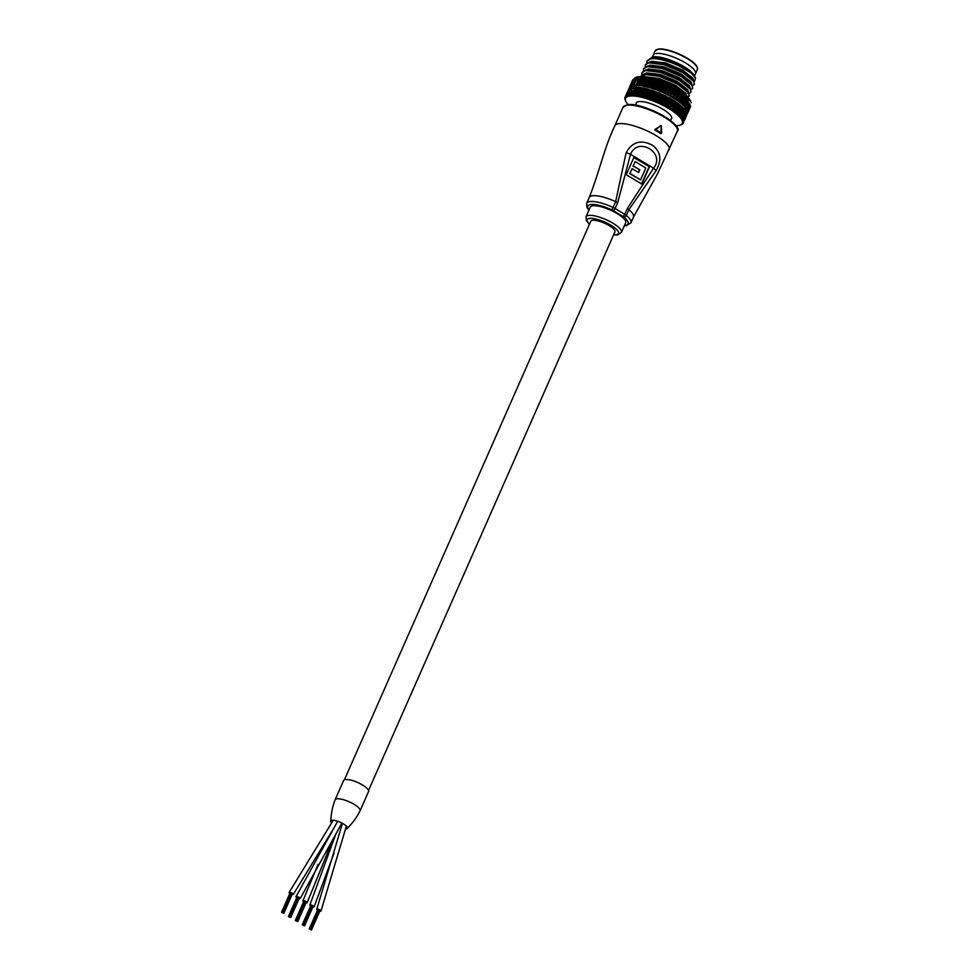 <?xml version="1.0" encoding="UTF-8"?>
<svg xmlns="http://www.w3.org/2000/svg" width="979" height="979" viewBox="0 0 979 979"><rect width="100%" height="100%" fill="white"/><g stroke="black" fill="none" stroke-linecap="round" stroke-linejoin="round"><path stroke-width="1.47" d="M312.888 906.958A2.313 0.661 -156.2 0 0 313.745 907.043A2.313 0.661 -156.2 0 0 314.075 906.884A2.313 0.661 -156.2 0 0 312.693 905.575A2.313 0.661 -156.2 0 0 310.172 904.853A2.313 0.661 -156.2 0 0 309.853 905.012A2.313 0.661 -156.2 0 0 310.588 905.942M306.048 902.797A2.313 0.661 -156.2 0 0 306.855 902.871A2.313 0.661 -156.2 0 0 307.149 902.711A2.313 0.661 -156.2 0 0 305.754 901.39A2.313 0.661 -156.2 0 0 303.233 900.68A2.313 0.661 -156.2 0 0 302.927 900.839A2.313 0.661 -156.2 0 0 303.612 901.732M319.803 911.131A2.313 0.661 -156.2 0 0 320.696 911.216A2.313 0.661 -156.2 0 0 320.99 911.057A2.313 0.661 -156.2 0 0 319.582 909.736A2.313 0.661 -156.2 0 0 317.061 909.026A2.313 0.661 -156.2 0 0 316.768 909.197A2.313 0.661 -156.2 0 0 317.502 910.115M336.862 798.84A13.633 3.867 -156.2 0 0 335.112 799.806A13.633 3.867 -156.2 0 1 336.519 798.901A13.633 3.867 -156.2 0 1 351.424 802.853A13.633 3.867 -156.2 0 1 360.064 810.82L368.569 791.521A13.633 3.867 -156.2 0 0 360.248 783.726A13.633 3.867 -156.2 0 0 345.367 779.553A13.633 3.867 -156.2 0 0 343.617 780.52L335.112 799.806C330.792 811.138 331.171 818.628 330.645 821.136A9.154 2.594 -156.2 0 0 331.648 822.972M345.452 828.993A9.154 2.594 -156.2 0 0 346.052 828.98A9.154 2.594 -156.2 0 0 347.312 828.503A9.154 2.594 -156.2 0 0 342.417 823.351A9.154 2.594 -156.2 0 0 332.101 820.231A9.154 2.594 -156.2 0 0 330.645 821.136M299.048 898.612A2.313 0.661 -156.2 0 0 299.99 898.685A2.313 0.661 -156.2 0 0 300.235 898.526A2.313 0.661 -156.2 0 0 298.779 897.192A2.313 0.661 -156.2 0 0 296.258 896.507A2.313 0.661 -156.2 0 0 296.013 896.666A2.313 0.661 -156.2 0 0 296.747 897.596M292.134 894.439A2.313 0.661 -156.2 0 0 292.941 894.525A2.313 0.661 -156.2 0 0 293.321 894.353A2.313 0.661 -156.2 0 0 291.975 893.068A2.313 0.661 -156.2 0 0 289.466 892.322A2.313 0.661 -156.2 0 0 289.086 892.493A2.313 0.661 -156.2 0 0 289.833 893.423M368.557 790.457L614.922 231.876A13.192 3.745 -156.2 0 0 606.87 224.326A13.192 3.745 -156.2 0 0 592.466 220.287A13.192 3.745 -156.2 0 0 590.778 221.23L344.412 779.81M289.27 916.687L290.017 917.066L289.27 916.687M288.56 916.258L289.307 916.638L288.56 916.258M298.485 897.535L297.029 897.058M289.294 916.417L290.041 916.797L289.294 916.417M289.992 916.846L290.69 917.262L289.943 916.87M299.195 897.963L298.534 897.547M289.968 917.103L290.726 917.494L289.968 917.103M289.246 916.944L288.487 916.552L289.197 916.98M296.184 920.86L296.931 921.239L296.184 920.86M295.78 920.456L296.539 920.847L295.78 920.456M304.983 901.586L304.249 901.255M296.613 920.786L297.359 921.178L296.613 920.786M305.815 901.916L305.081 901.586M297.016 921.19L297.763 921.582L297.016 921.19M295.364 920.517L296.111 920.909L295.364 920.517M303.111 925.033L303.857 925.412L303.111 925.033M302.401 924.604L303.147 924.996L302.401 924.604M312.325 905.893L310.869 905.404M303.123 924.763L303.869 925.155L303.123 924.763M303.833 925.192L304.579 925.571L303.833 925.192M313.035 906.321L312.362 905.893L303.869 925.155M303.808 925.461L304.506 925.877L303.759 925.485M303.086 925.302L302.376 924.874L303.025 925.326M310.025 929.206L309.266 928.814L310.086 929.12M318.481 909.724L317.783 909.589M310.049 928.936L310.796 929.328L310.049 928.936M319.24 910.066L318.518 909.736M310.747 929.365L311.493 929.756L310.747 929.365M319.949 910.494L319.289 910.066L310.796 929.328M310.735 929.634L311.42 930.05L310.673 929.658M282.356 912.501L281.585 912.11L282.417 912.416M291.571 893.362L290.114 892.885M282.368 912.244L283.115 912.624L282.368 912.244M283.078 912.661L283.824 913.052L283.017 912.697M292.28 893.79L291.607 893.374M283.053 912.93L283.8 913.321L283.053 912.93M282.331 912.771L281.573 912.379L282.27 912.807M588.917 210.179L586.898 207.315L586.678 203.289A24.194 6.865 23.8 0 1 589.774 201.564A24.194 6.865 23.8 0 1 613.099 207.462L615.644 201.674L626.095 152.81C632.177 141.894 640.841 139.312 652.087 145.063C660.837 151.378 662.122 159.969 655.979 170.848L628.885 209.665A24.194 6.865 23.8 0 1 633.486 217.02L657.484 173.846L677.321 131.272A29.688 8.419 -156.2 0 0 659.197 114.286A29.688 8.419 -156.2 0 0 626.805 105.206A29.688 8.419 -156.2 0 0 622.999 107.311L614.824 125.838A29.688 8.419 23.8 0 1 618.642 123.721A29.688 8.419 23.8 0 1 656.273 135.726A29.688 8.419 23.8 0 1 669.146 149.787M621.408 232.439L625.654 222.784A19.347 5.495 -156.2 0 0 613.845 211.709A19.347 5.495 -156.2 0 0 592.736 205.798A19.347 5.495 -156.2 0 0 590.251 207.169L585.993 216.812A19.347 5.495 23.8 0 1 588.477 215.441A19.347 5.495 23.8 0 1 609.599 221.364A19.347 5.495 23.8 0 1 621.408 232.439L617.504 234.948L613.588 234.911M661.106 125.875L660.372 125.581L660.972 125.936L654.939 129.399L655.012 130.158A29.688 8.419 23.8 0 1 660.727 133.609L661.045 133.56A29.248 8.297 -156.2 0 0 655.318 130.109L660.69 125.532L661.29 125.899L661.045 133.56L661.106 125.875L654.939 129.399M627.282 208.539L653.544 168.204C666.014 153.042 637.831 136.044 630.525 154.327L617.651 202.726L615.106 208.515L624.724 214.328L627.282 208.539A6.596 1.872 23.8 0 1 628.885 209.665L626.34 215.453A24.194 6.865 23.8 0 1 630.941 222.808L633.486 217.02M633.915 157.338L649.481 166.736L641.82 184.101L626.254 174.703L633.915 157.338M626.095 152.81A6.596 1.554 -162.4 0 1 630.525 154.327L653.544 168.204A6.596 2.166 30.2 0 1 655.979 170.848M633.817 157.57L649.481 166.736M649.101 166.785L641.539 183.93M645.81 167.996L635.163 161.572L633.266 165.879L639.813 169.82L638.602 172.573L632.055 168.621L629.938 173.442L640.572 179.867L645.81 167.996M633.266 165.879L635.163 161.572M632.887 165.928L639.813 169.82M639.434 169.881L638.32 172.402M629.938 173.442L632.055 168.621M629.558 173.503L640.572 179.867M655.012 130.158L655.661 129.669A29.688 8.419 23.8 0 1 661.461 133.168L661.045 133.56M652.112 57.247A24.194 6.865 23.8 0 1 652.295 57.174L653.201 55.191A23.092 6.547 23.8 0 1 656.163 53.539A23.092 6.547 23.8 0 1 681.36 60.6A23.092 6.547 23.8 0 1 695.445 73.817L697.317 69.57A23.092 6.547 -156.2 0 0 683.232 56.366A23.092 6.547 -156.2 0 0 658.035 49.293A23.092 6.547 -156.2 0 0 655.073 50.945L653.201 55.191A23.092 6.547 23.8 0 1 656.163 53.539A23.092 6.547 23.8 0 1 681.36 60.6A23.092 6.547 23.8 0 1 695.445 73.817L694.564 75.811M651.892 57.32L652.295 57.174A24.194 6.865 23.8 0 1 653.593 56.88A24.194 6.865 23.8 0 1 664.141 58.091L653.262 56.99L649.97 58.654M636.069 103.835A19.347 5.495 23.8 0 1 636.191 102.991A19.347 5.495 23.8 0 1 638.675 101.62A19.347 5.495 23.8 0 1 659.797 107.531A19.347 5.495 23.8 0 1 671.606 118.606A19.347 5.495 23.8 0 1 671.068 119.279M630.598 87.89L630.611 87.853A30.569 8.676 23.8 0 1 634.539 85.687A30.569 8.676 23.8 0 1 667.898 95.036A30.569 8.676 23.8 0 1 686.548 112.524L686.524 112.573M687.588 97.043L686.255 95.085L676.061 87.486L657.46 79.654L649.97 77.953M687.723 97.178L689.314 95.905L688.726 93.029L677.554 84.108L658.94 76.276L643.68 74.404L642.652 76.729M687.478 96.835L689.4 95.661M689.314 95.905L687.956 91.231L677.762 83.619L659.161 75.799L646.201 73.694L643.888 73.927L640.131 76.631M689.363 93.335L691.015 92.05L690.428 89.162L679.255 80.254L660.641 72.422L645.381 70.549L641.869 72.679L641.747 74.649M691.015 92.05L689.657 87.364L679.463 79.764L660.862 71.932L647.902 69.827L645.589 70.06L641.991 72.446M691.064 89.481L692.716 88.196L692.129 85.308L680.956 76.386L662.355 68.554L647.082 66.682L643.57 68.824L643.46 70.782M692.716 88.196L691.358 83.509L681.176 75.909L662.563 68.077L649.603 65.972L647.29 66.205L643.692 68.591M692.765 85.626L694.417 84.329L693.83 81.453L682.657 72.532L664.056 64.7L648.783 62.827L645.283 64.969L645.161 66.927M694.417 84.329L693.059 79.654L682.877 72.054L664.264 64.222L651.304 62.118L648.991 62.35L645.394 64.736M694.405 81.624L695.616 78.198L691.443 73.364C682.008 65.434 658.781 56.941 650.484 58.973L646.984 61.114L646.862 63.072M691.443 73.364A26.384 7.489 -156.2 0 0 675.559 63.782L665.965 60.355L653.005 58.263L650.692 58.483L647.095 60.869M632.654 86.984A31.879 9.044 23.8 0 0 632.581 86.996L632.691 86.984A31.879 9.044 23.8 0 1 632.691 86.984L633.902 87.339M635.359 80.804L636.558 78.1L635.359 80.804M633.34 85.087A31.879 9.044 23.8 0 1 633.499 85.063A31.879 9.044 23.8 0 1 633.633 85.038L633.083 85.418L633.193 84.133L634.392 81.416L633.193 84.133M629.656 93.776L630.892 90.949L629.827 94.816A31.879 9.044 23.8 0 1 630.17 94.792L630.292 94.143L629.827 94.816M676.66 99.674L676.697 98.952L676.22 99.381A31.879 9.044 23.8 0 1 676.66 99.674L676.697 98.952M668.51 107.152L668.535 106.332L667.972 106.833A31.879 9.044 23.8 0 1 668.51 107.152L668.816 108.62L671.251 105.573L671.313 103.823L670.125 104.888L670.077 106.65M679.206 98.23L679.304 96.554L678.202 97.57L678.104 99.258L679.206 98.23L679.193 98.916L679.304 96.554M671.129 108.742L671.166 107.91L670.615 108.424A31.879 9.044 23.8 0 1 671.129 108.742L671.288 110.174A31.01 8.799 -156.2 0 0 668.816 108.62L668.535 106.332M670.125 104.888L668.914 104.667L671.374 101.498L671.398 99.785L670.211 100.837L670.187 102.55M678.582 100.984A31.879 9.044 23.8 0 1 678.985 101.278L679.034 100.543L677.358 100.323L678.104 99.258M677.358 100.323L676.746 100.078M678.202 97.57L676.917 97.349L677.125 93.36L675.657 97.655L676.795 96.627L676.868 94.951M682.95 96.786L682.779 98.451L683.807 97.435L683.978 95.758L682.95 96.786L681.678 96.468L682.057 92.442L681.298 92.54A31.879 9.044 -156.2 0 0 680.956 92.295L679.781 90.888A31.01 8.799 23.8 0 1 682.057 92.43A31.01 8.799 23.8 0 1 684.125 93.972L683.526 94.143A31.879 9.044 -156.2 0 0 683.207 93.898L682.057 92.442L680.662 96.86L681.861 94.168M673.956 103.076L674.029 101.363L672.879 102.403L672.806 104.141L673.956 103.076L674.078 103.786L672.61 108.253L673.846 105.414M671.251 105.573L672.806 104.141M672.708 106.478L671.459 106.209L671.606 102.232L671.313 103.823M672.879 102.403L671.606 102.232L673.136 99.919L678.765 103.835L677.492 107.335L678.716 104.569M680.723 102.575A31.879 9.044 23.8 0 1 681.09 102.868L681.164 102.134L678.949 101.632L679.193 98.916L680.662 96.86M680.772 95.183L679.499 94.914L679.781 90.888L678.875 90.937A31.879 9.044 -156.2 0 0 678.496 90.704L677.309 89.334A31.01 8.799 23.8 0 1 679.781 90.863L678.386 93.592L678.312 95.269L679.438 94.253L679.524 92.564M674.139 98.084L674.164 97.349L673.662 97.79A31.879 9.044 23.8 0 1 674.139 98.084L674.164 97.349M665.744 105.597L665.757 104.777L665.182 105.291A31.879 9.044 23.8 0 1 665.744 105.597L666.185 107.09L668.584 103.994L668.608 102.257L667.384 103.321L667.372 105.083M667.384 103.321L666.209 103.162L665.757 104.777M670.615 108.424L668.816 108.62A31.01 8.799 -156.2 0 0 666.185 107.09L666.209 103.162L668.62 99.931L668.62 98.23L667.409 99.295L667.409 101.008M675.718 95.979L674.445 95.807L674.568 91.818L673.038 96.064L674.213 95.036L674.237 93.372M676.22 99.381L674.947 98.744L675.657 97.655M674.947 98.744L674.335 98.524M670.211 100.837L668.975 100.702L668.608 102.257M668.584 103.994L668.975 100.702L670.431 98.341L672.952 100.078M676.795 96.627L676.917 97.349L678.312 95.269M678.386 93.592L677.125 93.36L677.309 89.334L676.256 89.358A31.879 9.044 -156.2 0 0 675.853 89.113L674.678 87.804A31.01 8.799 23.8 0 1 677.309 89.322L675.816 92.002L675.779 93.666L676.942 92.65L676.978 90.974M671.447 96.505L671.447 95.783L670.945 96.223A31.879 9.044 23.8 0 1 671.447 96.505L671.447 95.783M662.856 104.092L662.856 103.272L662.269 103.798A31.879 9.044 23.8 0 1 662.856 104.092L663.419 105.61L665.757 102.452L665.757 100.727L664.521 101.816L664.521 103.554M664.521 101.816L663.383 101.694L662.856 103.272M667.972 106.833L666.185 107.09A31.01 8.799 -156.2 0 0 663.419 105.61L663.383 101.694L665.744 98.426L665.72 96.737L664.484 97.802L664.508 99.503M673.05 94.4L671.814 94.278L671.875 90.313L670.248 94.522L671.459 93.482L671.459 91.818M673.662 97.79L672.365 97.19L673.038 96.064M672.365 97.19L671.753 96.982M667.409 99.295L666.209 99.222L665.757 100.727M665.757 102.452L666.209 103.162L666.209 99.222L667.397 96.982L670.248 98.243A31.879 9.044 23.8 0 1 670.431 98.341M674.213 95.036L674.445 95.807L675.779 93.666M675.816 92.002L674.568 91.818L674.678 87.804L673.491 87.804A31.879 9.044 -156.2 0 0 673.062 87.572L671.912 86.323A31.01 8.799 23.8 0 1 674.678 87.792L673.075 90.435L673.075 92.099L674.262 91.071L674.274 89.407M659.87 102.648L659.858 101.84L659.271 102.367A31.879 9.044 23.8 0 1 659.87 102.648L660.556 104.178L662.832 100.972L662.807 99.258L661.547 100.36L661.571 102.085M668.608 94.975L668.608 94.253L668.082 94.706A31.879 9.044 23.8 0 1 668.608 94.975L668.608 94.253M670.248 92.858L669.049 92.797L669.049 88.844L667.323 91.365L667.348 93.017L668.584 91.965L668.559 90.313M670.945 96.223L669.624 95.661L670.248 94.522M661.547 100.36L660.47 100.299L659.858 101.84M665.182 105.291L663.419 105.61A31.01 8.799 -156.2 0 0 660.556 104.178L660.47 100.299L662.759 96.97L662.722 95.293L661.474 96.383L661.51 98.071M664.484 97.802L663.346 97.79L662.807 99.258M662.832 100.972L663.383 101.694L663.346 97.79L664.643 95.342L667.397 96.982M671.459 93.482L671.814 94.278L673.075 92.099M673.075 90.435L671.875 90.313L671.912 86.323L670.591 86.299A31.879 9.044 -156.2 0 0 670.15 86.079L667.605 84.855A31.879 9.044 -156.2 0 0 667.152 84.647L666.099 83.533A31.01 8.799 23.8 0 1 669.061 84.879A31.01 8.799 23.8 0 1 671.912 86.311L670.199 88.918L670.223 90.57L671.447 89.542L671.435 87.877M665.671 93.495L665.659 92.785L665.12 93.238A31.879 9.044 23.8 0 1 665.671 93.495L665.659 92.785M656.823 101.29L656.811 100.494L656.211 101.033A31.879 9.044 23.8 0 1 656.823 101.29L657.607 102.819L659.822 99.564L659.785 97.863L658.512 98.977L658.549 100.69M658.512 98.977L657.509 98.989L656.811 100.494M662.269 103.798L660.556 104.178A31.01 8.799 -156.2 0 0 657.607 102.819L657.509 98.989L659.724 95.599L659.675 93.947L658.414 95.049L658.463 96.713M667.323 91.365L666.173 91.365L666.136 87.461L664.313 89.946L664.362 91.585L665.598 90.521L665.561 88.881M668.082 94.706L666.76 94.18L667.348 93.017M668.584 91.965L669.049 92.797L670.223 90.57M670.199 88.918L669.049 88.844L669.049 84.904L667.237 87.461L667.274 89.101L668.51 88.049L668.473 86.409M661.474 96.383L660.397 96.431L659.785 97.863M659.822 99.564L660.47 100.299L660.397 96.431L661.412 94.119L664.447 95.514M662.648 92.099L662.624 91.39L662.098 91.855A31.879 9.044 23.8 0 1 662.648 92.099L663.272 92.65L663.224 90.007L662.624 91.39M653.752 100.029L653.727 99.234L653.14 99.785A31.879 9.044 23.8 0 1 653.752 100.029L654.633 101.559L656.75 98.243L656.713 96.554L655.44 97.692L655.477 99.393M655.44 97.692L653.727 99.234M659.271 102.367L657.607 102.819A31.01 8.799 -156.2 0 0 654.633 101.559L654.523 97.765L656.652 94.327L656.603 92.699L655.33 93.825L655.379 95.465M664.313 89.946L663.224 90.007L663.162 86.14L661.253 88.612L661.302 90.239L662.563 89.15L662.514 87.535M665.12 93.238L663.811 92.76L664.362 91.585M658.414 95.049L656.713 96.554M656.75 98.243L657.509 98.989L657.411 95.171L658.549 92.638L661.412 94.119M665.598 90.521L666.173 91.365L667.274 89.101M667.237 87.461L666.136 87.461L666.099 83.533L664.557 83.496A31.879 9.044 -156.2 0 0 664.105 83.301L661.486 82.236A31.879 9.044 -156.2 0 0 661.021 82.052L658.414 81.086A31.879 9.044 -156.2 0 0 657.961 80.927L657.154 80.045A31.01 8.799 23.8 0 1 660.127 81.086A31.01 8.799 23.8 0 1 663.113 82.248A31.01 8.799 23.8 0 1 666.099 83.521L664.19 86.091L664.239 87.706L665.5 86.641L665.451 85.014M659.577 90.79L659.565 90.092L659.026 90.557A31.879 9.044 23.8 0 1 659.577 90.79L660.299 91.353L660.25 88.746L659.565 90.092M650.68 98.867L650.668 98.096L650.068 98.646A31.879 9.044 23.8 0 1 650.68 98.867L651.635 100.384L653.678 97.019L653.629 95.355L652.369 96.517L652.406 98.194M652.369 96.517L650.668 98.096M656.211 101.033L654.633 101.559A31.01 8.799 -156.2 0 0 651.635 100.384L651.537 96.664L653.58 93.164L653.531 91.549L652.271 92.711L652.308 94.327M661.253 88.612L660.25 88.746L660.176 84.916L658.169 87.388L658.231 88.979L659.491 87.877L659.43 86.274M662.098 91.855L660.801 91.439L661.302 90.239M655.33 93.825L653.629 95.355M653.678 97.019L654.523 97.765L655.269 91.622L658.353 92.821M662.563 89.15L663.224 90.007L664.239 87.706M664.19 86.091L663.162 86.14L663.113 82.273L661.119 84.806L661.18 86.409L662.44 85.32L662.379 83.704M656.505 89.578L656.481 88.893L655.942 89.37A31.879 9.044 23.8 0 1 656.505 89.578L657.301 90.141L657.252 87.572L656.481 88.893M647.645 97.839L647.645 97.08L647.058 97.643A31.879 9.044 23.8 0 1 647.645 97.839L648.673 99.332L650.582 94.278L649.322 95.465L649.346 97.105M649.322 95.465L647.645 97.08M653.14 99.785L651.635 100.384A31.01 8.799 -156.2 0 0 648.673 99.332L648.587 95.673L650.533 92.112L650.509 90.533L649.261 91.72L649.285 93.299M658.169 87.388L657.252 87.572L657.19 83.815L655.11 86.274L655.159 87.841L656.419 86.715L656.371 85.136M659.026 90.557L657.766 90.203L658.231 88.979M652.271 92.711L650.582 94.278M650.619 95.905L651.537 96.664L652.418 90.349L655.269 91.622M659.491 87.877L660.25 88.746L661.18 86.409M661.119 84.806L660.176 84.916L660.115 81.098L658.047 83.631L658.096 85.21L659.356 84.096L659.308 82.505M653.446 88.477L653.434 87.804L652.907 88.294A31.879 9.044 23.8 0 1 653.446 88.477L654.327 89.052L654.29 86.519L653.434 87.804M644.696 96.933L644.696 96.187L644.109 96.774A31.879 9.044 23.8 0 1 644.696 96.933L645.761 98.402L647.596 93.323L646.348 94.547L646.36 96.15M646.348 94.547L644.696 96.187M650.068 98.646L648.673 99.332A31.01 8.799 -156.2 0 0 645.761 98.402L645.724 94.804L647.572 91.206L647.56 89.652L646.336 90.863L646.336 92.418M655.11 86.274L654.29 86.519L654.253 82.823L652.1 85.283L652.136 86.825L653.372 85.662L653.336 84.121M655.942 89.37L654.743 89.077L655.159 87.841M649.261 91.72L647.596 93.323M647.609 94.926L648.587 95.673L649.236 89.578L652.222 90.533M656.419 86.715L657.252 87.572L658.096 85.21M658.047 83.631L657.19 83.815L657.154 80.045L655.392 80.058A31.879 9.044 -156.2 0 0 654.939 79.911L652.43 79.164A31.879 9.044 -156.2 0 0 651.99 79.042L651.414 78.332A31.01 8.799 23.8 0 1 654.253 79.103A31.01 8.799 23.8 0 1 657.154 80.033L655.012 82.579L655.049 84.121L656.297 82.982L656.26 81.428M650.448 87.51L650.435 86.85L649.921 87.351A31.879 9.044 23.8 0 1 650.448 87.51L651.39 88.086L651.378 85.589L650.435 86.85M641.832 96.187L641.845 95.452L641.282 96.052A31.879 9.044 23.8 0 1 641.832 96.187L642.946 97.619L644.696 92.515L643.472 93.764L643.46 95.342M643.472 93.764L641.845 95.452M647.058 97.643L645.761 98.402A31.01 8.799 -156.2 0 0 642.946 97.619L643.497 91.683L644.708 90.423L644.72 88.905L643.497 91.683M652.1 85.283L651.378 85.589L651.378 81.955L649.175 84.427L649.187 85.932L650.411 84.745L650.386 83.227M652.907 88.294L651.757 88.073L652.136 86.825M646.336 90.863L644.696 92.515M644.684 94.082L645.724 94.804L646.519 88.575L649.236 89.578M653.372 85.662L654.29 86.519L655.049 84.121M655.012 82.579L654.253 82.823L654.241 79.115L652.026 81.649L652.063 83.178L653.299 82.003L653.262 80.474M647.547 86.69L647.547 86.042L647.033 86.556A31.879 9.044 23.8 0 1 647.547 86.69L648.539 87.241L648.551 84.806L647.547 86.042M639.116 95.575L639.14 94.865L638.589 95.477A31.879 9.044 23.8 0 1 639.116 95.575L640.242 96.97L641.918 91.842L640.682 94.669M640.731 93.127L639.14 94.865M644.109 96.774L642.946 97.619A31.01 8.799 -156.2 0 0 640.242 96.97L640.792 91.096L641.967 89.811L642.016 88.318L640.792 91.096M649.175 84.427L648.551 84.806L648.612 81.233L646.36 83.717L646.348 85.197L647.547 82.493M649.921 87.351L648.857 87.192L649.187 85.932M643.521 90.154L641.918 91.842M641.881 93.384L642.958 94.094L643.741 87.902L646.336 88.771M650.411 84.745L651.378 85.589L652.063 83.178M652.026 81.649L651.378 81.955L651.414 78.332L649.579 78.418A31.879 9.044 -156.2 0 0 649.163 78.308L646.862 77.818A31.879 9.044 -156.2 0 0 646.47 77.733L644.317 77.378A31.879 9.044 -156.2 0 0 643.949 77.317L643.79 76.851A31.01 8.799 23.8 0 1 646.177 77.17A31.01 8.799 23.8 0 1 648.734 77.671A31.01 8.799 23.8 0 1 651.427 78.32L649.163 80.865L649.163 82.358L650.374 81.159L650.362 79.666M644.757 86.017L644.769 85.381L644.268 85.907A31.879 9.044 23.8 0 1 644.757 86.017L645.797 86.556L645.859 84.157L644.769 85.381M636.57 95.134L636.607 94.437L636.081 95.061A31.879 9.044 23.8 0 1 636.57 95.134L637.696 96.468L639.226 92.834L639.299 91.341L638.137 92.65L638.063 94.168M638.137 92.65L636.607 94.437M641.282 96.052L640.242 96.97A31.01 8.799 -156.2 0 0 637.696 96.468L638.259 90.668L639.397 89.346L639.483 87.89L638.259 90.668M646.36 83.717L645.993 80.67L643.692 83.166L643.644 84.61L644.843 81.906M647.033 86.556L646.054 86.47L646.348 85.197M640.853 89.603L639.299 91.341M639.226 92.834L640.327 93.519L640.939 87.596L642.395 87.951M647.547 83.974L648.551 84.806L649.163 82.358M649.163 80.865L648.722 77.684L646.409 80.229L646.385 81.698L647.584 78.993M642.114 85.491L642.151 84.867L641.661 85.406A31.879 9.044 23.8 0 1 642.114 85.491L643.191 86.005L643.313 83.668L642.151 84.867M634.208 94.853L634.27 94.168L633.756 94.816A31.879 9.044 23.8 0 1 634.208 94.853L635.322 96.138L636.742 92.454L636.852 90.986L635.616 93.813M635.75 92.344L634.27 94.168M638.589 95.477L637.696 96.468A31.01 8.799 -156.2 0 0 635.322 96.138L635.922 90.398L637.023 89.052L637.145 87.633L635.922 90.398M643.692 83.166L643.521 80.254L641.196 82.762L641.11 84.182L642.31 81.477M644.268 85.907L643.387 85.895L643.644 84.61M638.357 89.199L636.852 90.986M636.742 92.454L637.867 93.103L638.504 87.253L639.96 87.547M644.806 83.362L645.859 84.157L646.385 81.698M646.409 80.229L646.164 77.182L643.827 79.764L643.766 81.184L644.965 78.491M639.666 85.124L639.238 85.075A31.879 9.044 23.8 0 1 639.666 85.124L640.755 85.614L640.939 83.325L639.703 84.524M632.067 94.73L632.153 94.07L631.663 94.73A31.879 9.044 23.8 0 1 632.067 94.73L633.144 95.954L634.625 90.802L633.389 93.629M632.422 92.185L632.63 90.79L631.394 93.617L632.422 92.185L633.535 92.748L632.153 94.07M641.196 82.762L641.257 79.997L638.908 82.542L638.773 83.925L639.972 81.208M641.661 85.406L640.89 85.467L641.11 84.182M636.069 88.979L634.625 90.802M634.465 92.234L635.591 92.846L636.264 87.07L637.708 87.315M642.236 82.897L643.313 83.668L643.766 81.184M643.827 79.764L643.79 76.851L641.967 77.096A31.879 9.044 -156.2 0 0 641.637 77.072L639.838 76.986A31.879 9.044 -156.2 0 0 639.532 76.986L639.691 76.656A31.01 8.799 23.8 0 1 641.649 76.656A31.01 8.799 23.8 0 1 643.815 76.839L641.429 79.446L641.331 80.841L642.53 78.136M637.415 84.928L637.035 84.916A31.879 9.044 23.8 0 1 637.415 84.928L638.516 85.381L638.773 83.154L637.476 84.341M630.17 94.792L631.21 95.942L631.394 93.617M630.623 92.307L631.724 92.809L630.292 94.143M638.908 82.542L639.189 79.899M639.238 85.075L638.589 85.21L638.773 83.925M634 88.918L633.805 90.301L634.857 88.918L635.028 87.535L634 88.918M633.535 92.748L633.805 90.301M639.862 82.591L640.939 83.325L641.331 80.841M641.429 79.446L641.624 76.668L639.103 80.657L640.303 77.953M635.395 84.904L635.053 84.916A31.879 9.044 23.8 0 1 635.395 84.904L636.497 85.308L637.867 81.11L636.656 83.827M628.542 95L628.249 95.073A31.879 9.044 23.8 0 1 628.542 95L629.509 96.089A31.01 8.799 -156.2 0 0 628.09 96.395L629.424 91.267L628.188 94.094M630.341 90.606L631.553 87.841L630.158 93.042L628.677 94.376M639.25 79.299L638.773 83.154L637.696 82.469M632.189 89.016L633.156 87.596L632.189 89.016M631.724 92.809L631.944 90.374M639.214 79.642L639.128 80.351M627.184 95.391L626.952 95.489A31.879 9.044 23.8 0 1 627.184 95.391L628.09 96.395L628.249 95.073M635.028 82.579L635.995 81.184L635.028 82.579M628.873 93.433L627.355 94.767M635.053 84.916L633.633 85.038M634.661 85.185L634.796 83.888M637.305 79.323L637.109 80.645L638.112 79.275L638.308 77.941L637.305 79.323M639.691 76.656L637.941 77.047A31.879 9.044 -156.2 0 0 637.684 77.06L637.99 76.803A31.01 8.799 23.8 0 1 639.703 76.643L638.308 77.941M632.14 85.344L631.908 85.418A31.879 9.044 23.8 0 1 632.14 85.344L633.083 85.418M626.132 95.93L625.96 96.064A31.879 9.044 23.8 0 1 626.132 95.93L626.939 96.86L626.952 95.489M627.429 93.274L628.261 91.745L627.429 93.274M626.988 95.428L627.013 94.571M629.387 89.725L630.231 88.232L629.387 89.725M628.959 92.05L629.02 91.01M637.99 76.803L636.326 77.268A31.879 9.044 -156.2 0 0 636.105 77.317L636.57 77.121A31.01 8.799 23.8 0 1 638.014 76.79M630.941 85.809L630.757 85.907A31.879 9.044 23.8 0 1 630.941 85.809L631.969 86.079L633.07 81.82L631.871 84.524M625.385 96.627L625.275 96.786A31.879 9.044 23.8 0 1 625.385 96.627L626.095 97.484L625.96 96.064M626.621 93.947L627.392 92.381L626.621 93.947M634.221 79.862L635.102 78.418L634.221 79.862M628.432 90.313L629.216 88.795L628.432 90.313M636.57 77.121L634.979 77.659A31.879 9.044 -156.2 0 0 634.808 77.72L636.57 77.121A31.01 8.799 23.8 0 0 636.362 77.182L635.909 77.329M630.048 86.433L629.913 86.568A31.879 9.044 23.8 0 1 630.048 86.433L631.014 86.641L632.042 82.383L630.843 85.087L631.296 86.446L630.757 85.907M624.957 97.472L625.557 98.243A31.01 8.799 -156.2 0 0 625.324 99.148A31.01 8.799 -156.2 0 0 625.397 100.176A31.01 8.799 -156.2 0 0 625.752 101.229A31.01 8.799 -156.2 0 0 625.789 101.326L625.14 99.809A31.879 9.044 23.8 0 1 625.055 99.564L624.859 98.671A31.879 9.044 23.8 0 1 624.847 98.463L624.908 97.655A31.879 9.044 23.8 0 1 624.957 97.472L625.226 96.909M626.829 93.176L625.716 95.709M626.132 94.755L625.581 96.126M633.107 80.376L633.927 78.895L633.107 80.376M627.784 91.059L628.506 89.517L627.784 91.059M629.46 87.204L629.387 87.364A31.879 9.044 23.8 0 1 629.411 87.327A31.879 9.044 23.8 0 1 629.46 87.204L630.378 87.364L631.333 83.093L630.133 85.809L630.549 87.119L629.913 86.568M629.681 86.703L630.121 87.939L629.742 86.666L630.929 83.949M632.312 81.049L633.058 79.532L632.312 81.049M626.878 93.14L628.102 90.374M629.999 88.881L629.179 88.306A31.879 9.044 23.8 0 1 629.203 88.122L629.448 87.633M632.495 80.315L631.406 82.787M631.822 81.869L631.308 83.031M681.714 123.966L681.531 124.578A31.879 9.044 23.8 0 1 681.298 124.676L679.72 125.214A31.01 8.799 -156.2 0 0 679.952 125.141A31.01 8.799 -156.2 0 0 680.858 124.749L681.531 124.578M681.298 124.676L679.72 125.214A31.01 8.799 -156.2 0 1 678.288 125.52A31.01 8.799 -156.2 0 1 676.599 125.667A31.01 8.799 -156.2 0 1 675.804 125.679M682.73 123.403L682.522 124.003A31.879 9.044 23.8 0 1 682.351 124.125L680.858 124.749A31.01 8.799 -156.2 0 0 681.702 124.125L682.522 124.003M683.452 122.693L683.207 123.281A31.879 9.044 23.8 0 1 683.097 123.427L681.702 124.125A31.01 8.799 -156.2 0 0 682.253 123.354L683.207 123.281M687.442 113.307L687.246 113.821A31.879 9.044 23.8 0 1 687.111 113.956L686.144 113.735M683.526 122.583L683.575 122.399A31.879 9.044 23.8 0 1 683.526 122.583L682.253 123.354A31.01 8.799 -156.2 0 0 682.485 122.461L683.575 122.399M684.602 120.197L685.019 119.254M685.838 117.358L685.116 118.924M687.968 112.255L687.98 112.083A31.879 9.044 23.8 0 1 687.968 112.255L687.123 112.157L688.372 111.582L689.559 108.877L687.038 112.45L687.772 113.026A31.879 9.044 23.8 0 1 687.76 113.062A31.879 9.044 23.8 0 1 687.699 113.172L686.793 113.026L688.678 110.921M683.636 121.604L683.623 121.396A31.879 9.044 23.8 0 1 683.636 121.604L682.485 122.461A31.01 8.799 -156.2 0 0 682.4 121.42L683.623 121.396M684.762 119.242L684.125 120.882L684.762 119.242M686.169 116.464L685.508 118.055L686.169 116.464M683.428 120.49L683.342 120.258A31.879 9.044 23.8 0 1 683.428 120.49L682.4 121.42A31.01 8.799 -156.2 0 0 682.008 120.282L684.884 115.816L683.636 118.643M684.615 118.153L684.052 119.83L684.615 118.153M683.648 117.676L683.685 119.719M690.281 107.311L690.684 106.405M686.169 115.449L685.581 117.064L686.169 115.449M687.907 111.214L687.858 111.006A31.879 9.044 23.8 0 1 687.907 111.214L687.148 111.165L688.445 110.578L689.632 107.874L687.172 111.496L687.98 112.083M682.889 119.267L682.755 119.01A31.879 9.044 23.8 0 1 682.889 119.267L682.008 120.282L683.342 120.258M684.774 114.702L685.998 111.936L683.097 116.477L683.109 118.483M690.452 106.356L689.852 107.91L690.452 106.356M685.863 114.298L685.337 115.938L685.863 114.298M684.627 116.66L685.337 115.938M687.527 110.04L687.429 109.819A31.879 9.044 23.8 0 1 687.527 110.04L689.387 106.748L688.2 109.452M682.045 117.945L682.241 117.15L681.837 117.676A31.879 9.044 23.8 0 1 682.045 117.945L684.162 114.531L682.914 117.358M683.354 115.644L682.241 115.179L682.241 117.15M690.293 105.267L689.767 106.846L690.293 105.267M691.186 102.538L691.247 102.709A31.879 9.044 -156.2 0 0 691.186 102.538L690.697 101.486A31.879 9.044 -156.2 0 0 690.587 101.29L689.816 99.748A31.01 8.799 23.8 0 1 690.513 100.984A31.01 8.799 23.8 0 1 690.562 101.082A31.01 8.799 23.8 0 1 690.636 101.265M686.83 108.755L686.671 108.522A31.879 9.044 23.8 0 1 686.83 108.755L688.824 105.512L687.625 108.216M680.894 116.538L681.054 115.718L680.638 116.244A31.879 9.044 23.8 0 1 680.894 116.538L682.755 114.861L683.134 113.148L681.886 115.975M682.253 114.249L681.09 113.797L681.054 115.718M689.828 104.055L689.363 105.659L689.828 104.055M684.284 111.679L683.893 113.368L684.284 111.679M682.241 115.179L683.893 113.368M685.826 107.384L685.618 107.127A31.879 9.044 23.8 0 1 685.826 107.384L687.943 104.178L686.744 106.882M679.45 115.045L679.585 114.237L679.132 114.751A31.879 9.044 23.8 0 1 679.45 115.045L679.01 116.268L681.494 113.417L681.8 111.692L680.564 114.519M680.858 112.781L679.659 112.352L679.585 114.237M689.032 102.758L688.641 104.374L689.032 102.758M683.036 110.248L682.718 111.949L683.929 109.183L683.036 110.248L681.812 109.881L681.8 111.692M681.09 113.797L682.718 111.949M684.529 105.94L684.26 105.671A31.879 9.044 23.8 0 1 684.529 105.94L686.45 104.41L686.769 102.758L685.569 105.463M677.737 113.515L677.835 112.695L677.358 113.197A31.879 9.044 23.8 0 1 677.737 113.515L677.456 114.8L679.94 111.912L680.185 110.174L678.949 113.001M689.816 99.748L689.84 100.152A31.879 9.044 -156.2 0 0 689.693 99.944L688.812 98.402A31.01 8.799 23.8 0 1 689.816 99.723M679.193 111.251L677.957 110.847L677.835 112.695M685.875 103.811L684.651 103.456L684.651 105.218M687.943 101.351L687.601 102.991L688.8 100.299L687.943 101.351M681.506 108.742L681.237 110.456L682.461 107.69L681.506 108.742L680.246 108.412L680.185 110.174M679.94 111.912L681.237 110.456M682.938 104.423L682.62 104.141A31.879 9.044 23.8 0 1 682.938 104.423L683.256 104.973L685.031 102.93L685.288 101.278L684.088 103.97M675.755 111.936L675.84 111.116L675.339 111.618A31.879 9.044 23.8 0 1 675.755 111.936L675.632 113.27L678.117 110.358L678.312 108.608L677.076 111.447M688.812 98.402L688.69 98.744A31.879 9.044 -156.2 0 0 688.482 98.524L687.515 96.994A31.01 8.799 23.8 0 1 688.812 98.389L688.8 100.299M677.26 109.672L676.012 109.318L675.84 111.116M682.008 120.282A31.01 8.799 -156.2 0 0 681.311 119.034A31.01 8.799 -156.2 0 0 680.307 117.688A31.01 8.799 -156.2 0 0 679.01 116.268A31.01 8.799 -156.2 0 0 677.456 114.8A31.01 8.799 -156.2 0 0 675.632 113.27L676.012 109.318L677.492 107.335M684.345 102.305L683.085 101.975L683.036 103.701M686.548 99.882L686.267 101.535L687.466 98.842L686.548 99.882L685.324 99.503L685.288 101.278M685.031 102.93L687.185 100.494M679.695 107.188L679.487 108.914L680.711 106.148L679.695 107.188L678.423 106.882L678.312 108.608M678.117 110.358L679.487 108.914M682.534 100.751L682.339 102.428L683.55 99.723L682.534 100.751L681.262 100.458L681.164 102.134M675.094 108.082L674.959 109.856L676.195 107.017L675.094 108.082L673.846 107.763L673.075 110.015A31.879 9.044 23.8 0 1 673.552 110.333L673.601 109.513M673.552 110.333L673.564 111.728L674.959 109.856M677.358 113.197L675.632 113.27A31.01 8.799 -156.2 0 0 673.564 111.728L673.846 107.763L676.367 104.68L676.477 102.966L675.363 104.007L675.253 105.732M682.62 104.141L681.09 102.868M681.543 103.456L682.339 102.428M684.872 98.353L684.664 100.017L685.863 97.325L684.872 98.353L683.623 97.998L683.55 99.723M685.63 98.989L687.234 97.251A31.879 9.044 -156.2 0 0 686.989 97.031L685.949 95.514A31.01 8.799 23.8 0 1 687.515 96.97L687.466 98.842M677.639 105.61L676.354 105.34L676.195 107.017M676.048 108.767L676.354 105.34L677.835 103.272M683.342 101.4L684.664 100.017M680.478 99.173L680.344 100.849L681.543 98.145L680.478 99.173L679.193 98.916L679.034 100.543M675.339 111.618L673.564 111.728A31.01 8.799 -156.2 0 0 671.288 110.174L672.61 108.253M673.075 110.015L671.288 110.174L671.166 107.91M675.363 104.007L674.078 103.786L675.486 101.669M673.748 107.164L674.225 100.91M679.561 101.902L680.344 100.849M677.468 100.568L681.739 95.844L681.543 98.145M681.396 99.821L682.779 98.451M685.227 95.477L685.508 95.722A31.879 9.044 -156.2 0 0 685.227 95.477L684.125 93.996A31.01 8.799 23.8 0 1 685.949 95.489L685.508 95.722M642.016 88.318L643.558 88.11M639.483 87.89L640.939 87.596M637.145 87.633L638.504 87.253M635.028 87.535L636.264 87.07M633.756 94.816L633.144 95.954A31.01 8.799 -156.2 0 1 635.322 96.138L636.081 95.061M634.441 86.837A31.879 9.044 23.8 0 0 634.306 86.837L635.689 87.241M633.144 95.954A31.01 8.799 -156.2 0 0 631.21 95.942L631.663 94.73M631.21 87.29A31.879 9.044 23.8 0 0 631.125 87.327L632.385 87.584M631.21 95.942A31.01 8.799 -156.2 0 0 629.509 96.089M630.035 87.767A31.879 9.044 23.8 0 0 629.962 87.804L631.137 88M629.154 88.404A31.879 9.044 23.8 0 0 629.105 88.453L630.195 88.563M628.09 96.395A31.01 8.799 -156.2 0 0 626.939 96.86A31.01 8.799 -156.2 0 0 626.095 97.484A31.01 8.799 -156.2 0 0 625.557 98.243L625.275 96.786M628.591 89.187A31.879 9.044 23.8 0 0 628.567 89.248L629.534 89.285M625.789 101.326A31.01 8.799 -156.2 0 0 626.499 102.575A31.01 8.799 -156.2 0 0 627.49 103.921A31.01 8.799 -156.2 0 0 628.139 104.655M686.206 114.359L686.793 115.241M687.123 114.066L687.123 114.127A31.879 9.044 23.8 0 0 687.123 114.066L686.316 113.405M687.025 113.001L687.038 113.075A31.879 9.044 23.8 0 0 687.025 113.001L686.12 112.34M686.609 111.814L686.646 111.9A31.879 9.044 23.8 0 0 686.609 111.814L685.618 111.153M685.875 110.517L685.936 110.615A31.879 9.044 23.8 0 0 685.875 110.517L684.798 109.868M684.835 109.134L684.908 109.232A31.879 9.044 23.8 0 0 684.835 109.134L683.697 108.485M681.311 119.034L682.755 119.01M682.302 107.054L683.929 109.183M680.307 117.688L681.837 117.676M680.638 105.561L682.461 107.69M679.01 116.268L680.638 116.244M678.728 104.019L680.711 106.148M682.192 109.391L677.456 114.8L679.132 114.751M664.141 58.091L667.433 59.107C680.821 63.819 689.718 69.191 694.135 75.224M687.858 111.006L687.307 110.382M687.429 109.819L686.744 109.158M686.671 108.522L685.875 107.849M685.618 107.127L684.713 106.442M684.26 105.671L683.256 104.973M684.517 109.489L685.116 110.603M685.41 110.798L685.998 111.936M686.01 112.01L686.56 113.172M630.231 88.232L631.455 87.865M631.553 87.841L632.777 87.498M633.156 87.596L634.38 87.29M675.559 63.782L693.67 74.539L695.616 78.198M693.487 74.318L683.954 67.147L667.017 60.074L654.253 58.25M693.059 79.654L682.253 71.014L665.304 63.929L651.304 62.118M691.358 83.509L680.552 74.869L663.603 67.784L649.603 65.972M689.657 87.364L678.851 78.724L661.902 71.651L647.902 69.827M687.87 93.262L687.919 91.916M687.956 91.231L677.15 82.591L660.201 75.505L646.201 73.694M685.41 94.18L675.449 86.446L658.5 79.36L647.829 77.476M644.586 77.708L645.014 76.741L643.68 74.404M667.433 59.107L653.519 57.443L651.133 58.41M693.536 80.241L692.863 78.112L682.681 70.047L665.732 62.962L651.818 61.31L649.432 62.277M691.835 84.096L691.162 81.979L680.98 73.902L664.031 66.829L650.117 65.165L647.731 66.131M690.134 87.951L689.461 85.834L679.279 77.769L662.33 70.684L648.416 69.019L646.03 69.986M688.433 91.806L687.76 89.689L677.578 81.624L660.629 74.539L646.715 72.887L644.329 73.853M686.732 95.673L686.059 93.556L675.877 85.479L658.928 78.406L645.014 76.741M668.51 88.049L669.049 88.844L670.162 86.666M668.62 99.931L669.012 97.851M668.804 97.582L668.62 98.23M671.374 101.498L671.692 99.368M671.545 99.112L671.398 99.785M674.139 100.678L674.029 101.363M676.367 104.68L676.575 102.477M676.55 102.257L676.477 102.966M678.545 106.283L679.952 104.863M680.503 107.849L681.837 106.43M686.756 113.442L686.805 114.286M686.683 114.421L686.732 115.289M629.167 88.967L628.506 89.517M629.876 88.257L629.216 88.795M634.857 88.918L635.934 89.578L636.228 87.241M637.023 89.052L638.112 89.75L638.32 87.364M639.397 89.346L640.474 90.092L640.621 87.645M641.967 89.811L643.032 90.582L643.105 88.086M644.708 90.423L645.724 91.231L645.748 88.673M647.572 91.206L648.551 92.026L648.539 89.407M650.533 92.112L651.451 92.944L651.414 90.288M653.58 93.164L654.425 93.996L654.364 91.304M656.652 94.327L657.411 95.171L657.35 92.43M659.724 95.599L660.397 96.431L660.336 93.666M662.759 96.97L663.346 97.79L663.297 94.987M662.979 94.682L662.722 95.293M665.744 98.426L666.209 99.222L666.209 96.395M665.928 96.101L665.72 96.737M671.447 89.542L671.875 90.313L673.062 88.159M674.262 91.071L674.568 91.818L675.853 89.713M676.942 92.65L677.125 93.36L678.471 91.292M679.438 94.253L680.919 92.895M683.158 94.498L681.714 96.138M681.678 96.468L684.125 93.996L683.978 95.758M683.807 97.435L685.153 96.077M679.61 102.122L685.949 95.514L685.863 97.325M681.519 103.652L686.903 97.619M640.156 79.323L641.257 79.997L641.588 77.561M642.432 79.544L643.521 80.254L643.925 77.818M644.916 79.923L645.993 80.67L646.458 78.247M647.572 80.462L648.612 81.233L649.163 78.834M650.374 81.159L651.378 81.955L652.002 79.58M653.299 82.003L654.253 82.823L654.951 80.462M656.297 82.982L657.19 83.815L657.974 81.477M659.356 84.096L660.176 84.916L661.045 82.628M662.44 85.32L663.162 86.14L664.117 83.876M665.5 86.641L666.136 87.461L667.176 85.222M668.816 108.62L675.938 102.036M671.288 110.174L678.141 103.59M673.564 111.728L680.124 105.132M683.171 105.145L685.973 101.889M675.632 113.27L681.861 106.638M645.993 80.67L648.722 77.684M644.011 86.164L651.414 78.332M646.666 86.764L654.241 79.115M637.696 96.468L645.002 88.489M649.444 87.498L657.154 80.045M640.242 96.97L647.743 89.199M652.32 88.379L660.115 81.098M642.946 97.619L650.594 90.031M655.269 89.395L663.113 82.273M645.761 98.402L653.531 91.01M658.255 90.521L666.099 83.533M648.673 99.332L656.517 92.099M661.253 91.757L669.049 84.904M651.635 100.384L659.503 93.311M664.215 93.091L671.912 86.323M654.633 101.559L662.477 94.608M667.115 94.486L674.678 87.804M657.607 102.819L665.402 95.991M669.917 95.954L677.309 89.334M660.556 104.178L668.229 97.447M672.597 97.472L679.781 90.888M663.419 105.61L670.958 98.94M675.118 99.014L682.057 92.442M666.185 107.09L673.528 100.482M613.662 234.727A17.157 4.871 -156.2 0 0 616.342 234.691A17.157 4.871 -156.2 0 0 611.104 225.341A17.157 4.871 -156.2 0 0 589.358 218.415A17.157 4.871 -156.2 0 0 589.517 224.081M627.845 104.851A28.807 8.175 23.8 0 1 656.065 112.071A28.807 8.175 23.8 0 1 676.844 127.919M624.467 225.5A21.991 6.241 -156.2 0 0 625.251 225.415A21.991 6.241 -156.2 0 0 623.892 217.154A2.203 1.481 -50.5 0 0 626.34 215.453A6.596 1.872 23.8 0 0 624.724 214.328A2.203 0.869 121.1 0 1 622.815 216.42L613.197 210.607A4.393 1.248 -156.2 0 0 611.851 209.898A21.991 6.241 -156.2 0 0 590.655 204.538A21.991 6.241 -156.2 0 0 589.052 209.885M586.678 203.289L589.223 197.501A24.194 6.865 23.8 0 1 592.332 195.776A24.194 6.865 23.8 0 1 615.644 201.674A6.596 1.872 -156.2 0 1 617.651 202.726M623.892 217.154A4.393 1.248 -156.2 0 0 622.815 216.42M611.851 209.898L613.099 207.462A6.596 1.872 23.8 0 1 615.106 208.515A2.203 0.869 121.1 0 1 613.197 210.607M658.549 49.121A22.652 6.425 23.8 0 1 680.552 54.714A22.652 6.425 23.8 0 1 697.036 67.123M335.809 834.157L309.853 905.012M334.047 853.101L314.075 906.884M333.349 838.44L307.149 902.711M330.131 834.059L329.128 836.555M318.077 864.396L302.927 900.839M346.37 826.105L320.99 911.057M342.43 823.363L316.768 909.197M360.064 810.82C354.631 821.601 348.854 826.374 347.325 828.503L347.325 828.503M341.904 823.082L300.235 898.526M337.657 821.259L296.013 896.666M334.365 827.328L293.321 894.353M333.252 820.243L289.086 892.493M288.511 916.283L297.016 896.997M289.233 916.442L297.738 897.156M290.041 916.797L298.546 897.51M290.739 917.225L299.256 897.939M290.726 917.494L299.231 898.196M295.731 920.493L304.236 901.194M296.539 920.847L305.044 901.549M296.551 920.823L305.069 901.524M297.359 921.178L305.864 901.879M297.763 921.582L306.268 902.283M295.303 920.554L303.808 901.267M302.34 924.641L310.857 905.342M303.074 924.8L311.579 905.502M304.579 925.571L313.084 906.285M304.555 925.84L313.072 906.554M309.266 928.814L317.771 909.515M309.988 928.973L318.493 909.675M311.493 929.756L320.011 910.458M311.481 930.013L319.986 910.727M281.585 912.11L290.102 892.824M282.319 912.269L290.824 892.983M283.115 912.624L291.632 893.337M283.824 913.052L292.329 893.754M283.8 913.321L292.317 894.023M622.999 107.311L627.368 104.753C642.224 101.498 684.774 125.52 677.321 131.272M624.333 225.806L626.413 225.659L630.941 222.808M614.824 125.838C604.214 147.682 599.821 170.64 589.223 197.501M660.519 125.52L661.339 125.875L661.657 133.156L660.947 133.658M585.993 216.812L586.335 220.667L589.444 224.264M655.073 50.945L658.316 49.072C668.437 47.188 700.352 62.081 697.317 69.57M653.005 58.263L655.269 58.189M686.255 95.085L684.774 93.372M686.622 101.131L685.704 102.22M670.493 120.588L671.741 117.774M635.481 105.145L636.729 102.33"/></g></svg>
